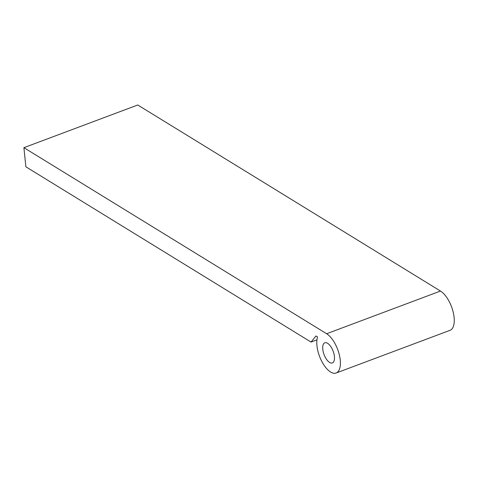 <?xml version="1.0" encoding="UTF-8"?>
<svg xmlns="http://www.w3.org/2000/svg" width="478" height="478" viewBox="0 0 478 478"><rect width="100%" height="100%" fill="white"/><g stroke="black" fill="none" stroke-linecap="round" stroke-linejoin="round"><path stroke-width="0.72" d="M334.415 356.445A10.755 4.852 -110.5 0 0 330.645 346.365A10.755 4.852 -110.5 0 0 324.819 342.798A10.755 4.852 -110.5 0 0 322.775 349.287A10.755 4.852 -110.5 0 0 326.546 359.366A10.755 4.852 -110.5 0 0 332.371 362.939A10.755 4.852 -110.5 0 0 334.415 356.445M316.95 345.708A21.51 9.697 -110.5 0 0 324.496 365.873A21.51 9.697 -110.5 0 0 336.148 373.007A21.51 9.697 -110.5 0 0 340.24 360.024A21.51 9.697 -110.5 0 0 326.617 333.734L23.9 147.672L25.878 166.804L311.035 342.075L315.946 335.986L317.565 336.978A21.51 9.697 -110.5 0 0 316.95 345.708M336.148 373.007L450.007 330.328A21.51 9.697 -110.5 0 0 454.1 317.344A21.51 9.697 -110.5 0 0 440.477 291.054L137.76 104.993L23.9 147.672M311.035 342.075L316.944 339.858M326.617 333.734L440.477 291.054"/></g></svg>
